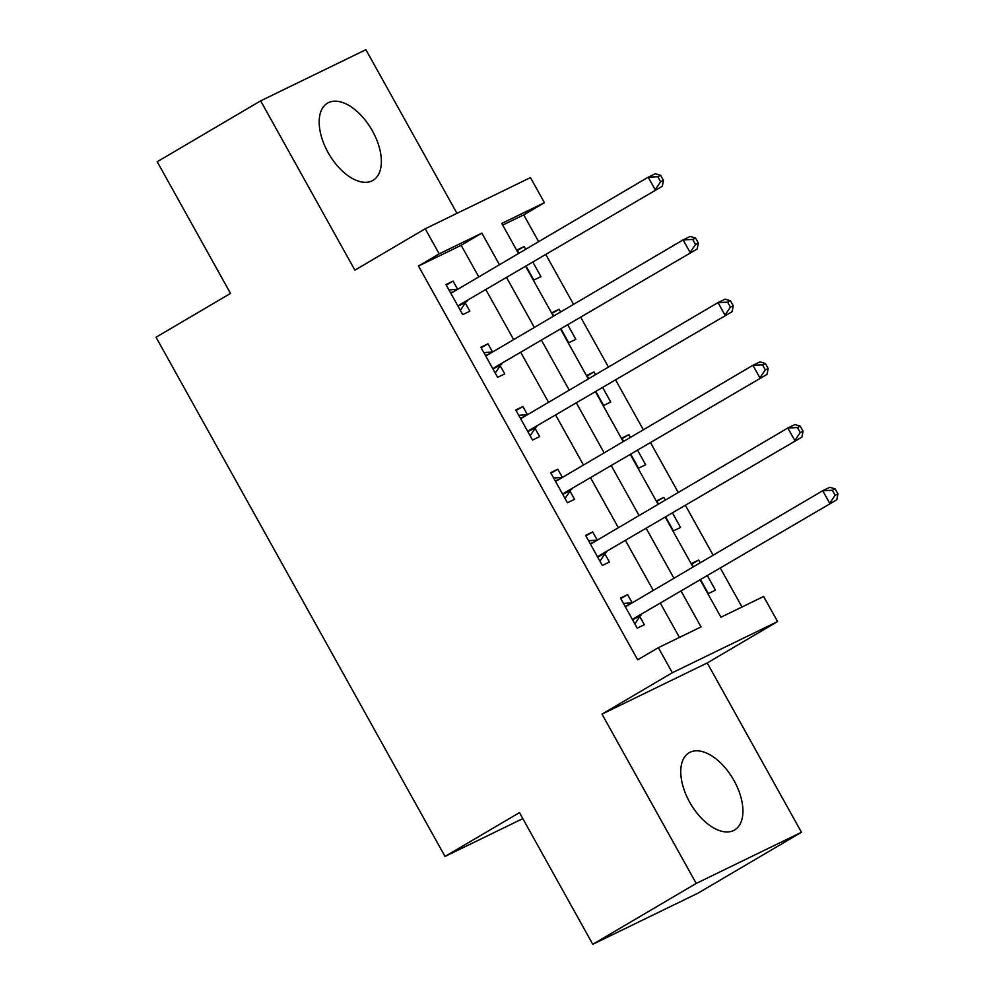 <?xml version="1.0" encoding="UTF-8"?>
<svg xmlns="http://www.w3.org/2000/svg" width="994" height="994" viewBox="0 0 994 994"><rect width="100%" height="100%" fill="white"/><g stroke="black" fill="none" stroke-linecap="round" stroke-linejoin="round"><path stroke-width="1.49" d="M734.032 780.601A44.817 24.614 59.5 0 0 689.128 752.756A44.817 24.614 59.5 0 0 689.662 802.17A44.817 24.614 59.5 0 0 734.578 830.002A44.817 24.614 59.5 0 0 734.032 780.601M372.452 130.959A44.817 24.614 59.5 0 0 327.535 103.127A44.817 24.614 59.5 0 0 328.082 152.529A44.817 24.614 59.5 0 0 372.998 180.374A44.817 24.614 59.5 0 0 372.452 130.959M700.298 580.136L720.948 617.237L763.603 596.487L777.569 621.573L672.329 672.739L658.363 647.653L701.031 626.916L681.238 591.355M707.231 662.961L601.991 714.127L696.222 883.43L592.784 944.3L698.024 893.146L801.462 832.276L707.231 662.961L777.569 621.573M456.967 213.337L365.891 49.7L260.652 100.854L354.883 270.169L425.221 228.769L530.461 177.615L544.426 202.701L501.759 223.439L518.508 253.52M538.649 241.666L523.739 214.866L544.426 202.701M741.996 606.999L720.439 568.282M713.158 555.199L685.537 505.573M678.256 492.49L650.635 442.864M643.354 429.781L615.733 380.168M608.452 367.072L580.831 317.459M573.55 304.363L545.93 254.75M696.222 883.43L801.462 832.276M592.784 944.3L519.489 812.62L445.014 856.443L156.033 337.239L230.509 293.416L157.214 161.724L260.652 100.854M523.739 214.866L502.691 225.104M525.714 249.27L524.186 246.524L517.079 249.979L518.905 253.271M526.199 266.367L533.828 280.072L540.935 276.618L533.008 262.366M560.616 311.979L559.088 309.233L551.981 312.688L553.807 315.98M561.101 329.076L568.73 342.781L575.837 339.327L567.909 325.063M595.518 374.688L593.99 371.93L586.882 375.384L588.709 378.689M596.002 391.773L603.631 405.49L610.738 402.036L602.811 387.772M630.42 437.385L628.891 434.639L621.784 438.093L623.611 441.398M630.904 454.482L638.533 468.199L645.64 464.732L637.713 450.481M665.321 500.094L663.793 497.348L656.686 500.802L658.513 504.095M665.806 517.191L673.435 530.895L680.542 527.441L672.615 513.19M700.223 562.803L698.695 560.057L691.588 563.511L693.414 566.804M700.708 579.9L708.337 593.604L715.444 590.15L707.517 575.886M478.76 276.904L461.166 245.294L418.499 266.032L637.676 659.83L658.363 647.653M679.424 637.415L660.55 603.52M653.269 590.436L625.648 540.823M618.367 527.727L590.747 478.114M583.466 465.018L555.845 415.405M548.564 402.322L520.943 352.696M513.662 339.613L486.041 290M457.625 289.254L453.078 281.091L445.971 284.545L462.719 314.638L469.839 311.184L465.291 303.033M492.527 351.951L487.979 343.8L480.872 347.254L497.621 377.347L504.741 373.893L500.193 365.73M527.429 414.66L522.881 406.496L515.774 409.963L532.523 440.056L539.643 436.602L535.095 428.439M562.331 477.368L557.783 469.205L550.676 472.659L567.425 502.765L574.544 499.311L569.997 491.148M597.232 540.077L592.685 531.914L585.578 535.368L602.327 565.474L609.434 562.008L604.899 553.857M632.134 602.774L627.587 594.623L620.48 598.077L637.229 628.171L644.336 624.717L639.801 616.553M445.014 856.443L522.832 818.609M601.991 714.127L672.329 672.739M418.499 266.032L439.186 253.855L425.221 228.769M525.789 266.603L553.409 316.229M560.691 329.312L588.311 378.925M595.592 392.021L623.213 441.634M630.494 454.73L658.115 504.343M665.396 517.427L693.004 567.052M499.448 264.727L481.854 233.118L439.186 253.855M673.957 578.259L646.336 528.646M639.055 515.551L611.434 465.938M604.153 452.854L576.532 403.229M569.251 390.145L541.631 340.532M534.35 327.436L506.729 277.823M461.166 245.294L481.854 233.118M446.269 285.092L453.078 281.091M517.377 250.525L524.186 246.524M691.886 564.058L698.695 560.057M656.984 501.349L663.793 497.348M622.082 438.64L628.891 434.639M587.181 375.943L593.99 371.93M552.279 313.234L559.088 309.233M481.171 347.801L487.979 343.8M516.072 410.51L522.881 406.496M550.974 473.206L557.783 469.205M585.876 535.915L592.685 531.914M620.778 598.624L627.587 594.623M459.899 304.649L662.302 186.276L459.899 304.649A5.74 4.796 -115.9 0 0 458.557 305.916L458.184 306.487M660.612 181.765L655.195 189.73L648.212 177.18L655.332 173.726L660.662 175.366L657.829 176.746L660.612 181.765L663.458 180.374L660.662 175.366M450.506 292.708L451.177 292.658A5.74 4.796 -115.9 0 0 452.643 292.261A5.74 4.796 -115.9 0 0 452.929 292.112L648.212 177.18L657.829 176.746M467.018 301.194A5.74 4.796 -115.9 0 0 465.677 302.462L460.334 310.352M448.965 289.937L457.812 289.229M662.302 186.276L663.458 180.374M494.801 367.358L697.204 248.972L494.801 367.358A5.74 4.796 -115.9 0 0 493.459 368.625L493.086 369.184M695.514 244.474L690.097 252.439L683.114 239.889L690.234 236.435L695.564 238.063L692.731 239.455L695.514 244.474L698.36 243.083L695.564 238.063M485.407 355.417L486.078 355.355A5.74 4.796 -115.9 0 0 487.545 354.957A5.74 4.796 -115.9 0 0 487.83 354.808L683.114 239.889L692.731 239.455M501.92 363.903A5.74 4.796 -115.9 0 0 500.578 365.171L495.236 373.061M483.867 352.634L492.713 351.938M697.204 248.972L698.36 243.083M529.703 430.054L732.106 311.681L529.703 430.054A5.74 4.796 -115.9 0 0 528.361 431.334L527.988 431.893M730.416 307.171L724.999 315.135L718.016 302.598L725.135 299.144L730.466 300.772L727.633 302.164L730.416 307.171L733.261 305.792L730.466 300.772M520.309 418.114L520.98 418.064A5.74 4.796 -115.9 0 0 522.446 417.666A5.74 4.796 -115.9 0 0 522.732 417.517L718.016 302.598L727.633 302.164M536.822 426.6A5.74 4.796 -115.9 0 0 535.48 427.88L530.137 435.77M518.769 415.343L527.615 414.647M732.106 311.681L733.261 305.792M564.604 492.763L767.008 374.39L564.604 492.763A5.74 4.796 -115.9 0 0 563.263 494.043L562.89 494.602M765.318 369.88L759.901 377.844L752.918 365.307L760.037 361.841L765.368 363.481L762.535 364.86L765.318 369.88L768.163 368.501L765.368 363.481M555.211 480.823L555.882 480.773A5.74 4.796 -115.9 0 0 557.348 480.375A5.74 4.796 -115.9 0 0 557.634 480.226L752.918 365.307L762.535 364.86M571.724 489.309A5.74 4.796 -115.9 0 0 570.382 490.576L565.039 498.466M553.67 478.052L562.517 477.356M767.008 374.39L768.163 368.501M599.506 555.472L801.909 437.099L599.506 555.472A5.74 4.796 -115.9 0 0 598.164 556.739L597.792 557.311M800.22 432.589L794.802 440.553L787.82 428.004L794.939 424.55L800.269 426.19L797.424 427.569L800.22 432.589L803.065 431.21L800.269 426.19M590.113 543.532L590.784 543.482A5.74 4.796 -115.9 0 0 592.25 543.084A5.74 4.796 -115.9 0 0 592.536 542.935L787.82 428.004L797.424 427.569M606.626 552.018A5.74 4.796 -115.9 0 0 605.284 553.285L599.941 561.175M588.572 540.761L597.406 540.053M801.909 437.099L803.065 431.21M634.408 618.181L836.811 499.796L634.408 618.181A5.74 4.796 -115.9 0 0 633.066 619.448L632.693 620.02M835.122 495.298L829.704 503.262L822.721 490.713L829.841 487.259L835.171 488.899L832.326 490.278L835.122 495.298L837.967 493.906L835.171 488.899M625.015 606.241L625.686 606.178A5.74 4.796 -115.9 0 0 627.152 605.793A5.74 4.796 -115.9 0 0 627.438 605.632L822.721 490.713L832.326 490.278M641.528 614.727A5.74 4.796 -115.9 0 0 640.186 615.994L634.843 623.884M623.474 603.47L632.308 602.762M836.811 499.796L837.967 493.906M451.177 292.658L455.886 290.36M458.557 305.916L465.677 302.462M486.078 355.355L490.787 353.069M493.459 368.625L500.578 365.171M520.98 418.064L525.689 415.778M528.361 431.334L535.48 427.88M555.882 480.773L560.591 478.487M563.263 494.043L570.382 490.576M590.784 543.482L595.493 541.196M598.164 556.739L605.284 553.285M625.686 606.178L630.395 603.892M633.066 619.448L640.186 615.994"/></g></svg>
